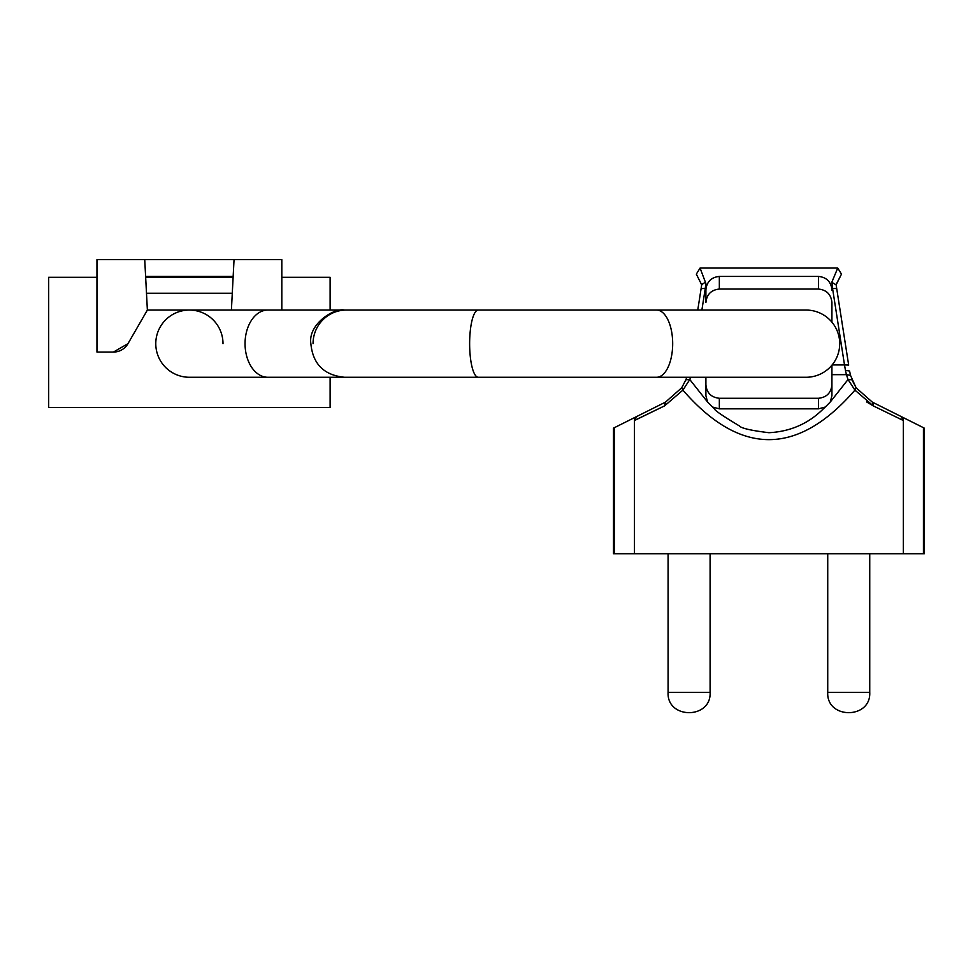 <?xml version="1.0" encoding="UTF-8"?>
<svg xmlns="http://www.w3.org/2000/svg" width="973" height="973" viewBox="0 0 973 973"><rect width="100%" height="100%" fill="white"/><g stroke="black" fill="none" stroke-linecap="round" stroke-linejoin="round"><path stroke-width="1.46" d="M656.605 310.059A33.605 16.079 -90 0 1 672.684 343.664A33.605 16.079 -90 0 1 656.605 377.269L806.106 377.269A33.605 33.605 0 0 0 839.711 343.664A33.605 33.605 0 0 0 806.106 310.059L344.478 310.059C334.53 307.565 307.869 323.96 310.861 343.664C312.832 364.048 324.033 375.25 344.478 377.269L478.278 377.269A33.605 8.635 -90 0 1 469.631 343.664A33.605 8.635 -90 0 1 478.278 310.059M222.999 343.664A33.605 33.605 0 0 0 189.382 310.059A33.605 33.605 0 0 0 155.777 343.664A33.605 33.605 0 0 0 189.382 377.269A33.605 33.605 0 0 1 155.777 343.664A33.605 33.605 0 0 0 189.382 377.269L267.855 377.269A33.605 22.805 -90 0 1 245.05 343.664A33.605 22.805 -90 0 1 267.855 310.059L147.373 310.059L127.974 343.664A16.809 16.809 0 0 1 113.415 352.068L96.959 352.068L96.959 259.645L281.817 259.645L281.817 310.059M827.731 553.722L827.731 692.35L869.74 692.35L869.74 553.722M668.086 553.722L668.086 692.35L710.095 692.35L710.095 553.722M613.476 553.722L613.476 428.144L614.389 427.682L614.389 553.722L613.476 553.722M96.959 277.293L48.65 277.293L48.65 407.517L330.115 407.517L330.115 377.269M330.115 310.059L330.115 277.293L281.817 277.293M233.119 277.293L145.658 277.293M705.899 377.269L705.899 384.822C706.751 392.934 711.227 397.422 719.339 398.273L818.488 398.273C826.588 397.422 831.076 392.934 831.927 384.822L831.927 365.179M831.927 302.506L831.927 322.148L831.927 302.506C831.076 294.393 826.588 289.905 818.488 289.054L719.339 289.054C711.227 289.905 706.751 294.393 705.899 302.506L705.899 290.234L705.899 302.506M831.927 384.822L831.927 395.683L830.285 401.983L848.03 379.531L854.939 390.124C797.605 456.142 740.258 456.142 682.888 390.124L689.784 379.531L685.88 379.786L681.708 387.801L682.888 390.124L664.571 405.875L634.481 420.518L634.481 553.722L903.345 553.722L903.345 420.518L873.255 405.875L854.939 390.124L856.106 387.801L872.307 402.117L856.106 387.801L851.947 379.786L848.03 379.531L846.437 374.654L831.927 374.654M705.899 384.822L705.899 395.683L707.541 401.995L712.552 407.042L719.339 408.83L818.488 408.83L825.262 407.042L830.285 401.983M831.927 290.234L831.806 288.446C830.431 281.173 825.98 277.171 818.488 276.441L719.339 276.441C711.847 277.159 707.407 281.161 706.009 288.446L705.899 290.234M848.663 365.07L836.707 288.592L832.56 288.446L844.503 364.924L848.663 365.07L844.503 364.924L845.44 370.336L846.437 374.654L850.499 375.359L849.587 371.029L845.44 370.336M825.262 407.042L823.34 408.83C808.478 423.644 790.344 431.598 768.925 432.705C750.913 430.528 740.976 428.205 739.115 425.76C722.586 415.836 714.364 410.192 714.474 408.83L712.552 407.042M707.541 401.995L689.784 379.531L690.599 377.269M831.806 288.446L832.56 288.446L831.927 281.975L837.729 268.049L700.086 268.049L705.899 283.557L705.255 288.446L701.107 288.592L697.763 310.059L701.728 284.603L704.683 282.644M856.106 387.801L850.499 375.359M686.768 377.269L685.88 379.786L686.768 377.269M701.107 288.592L701.691 284.846L696.327 274.131L700.086 268.049L696.327 274.131L700.682 282.827M836.281 285.807L836.707 288.592L836.087 284.603L841.487 274.131L837.729 268.049L841.487 274.131L836.123 284.846L831.927 282.377M836.123 271.917L832.584 280.406M840.246 276.612L836.123 284.846M872.842 402.542L873.255 405.875L866.615 401.934M924.35 428.144L924.35 553.722L923.438 553.722L923.438 427.682L872.307 402.117L901.022 416.48L903.345 420.518M903.345 420.409L903.345 420.239A4.196 4.196 0 0 0 901.022 416.48L902.701 418.001M923.438 553.722L903.345 553.722M634.481 553.722L614.389 553.722M635.114 418.001L634.481 420.239L636.804 416.48L665.508 402.117L664.571 405.875L634.481 420.409M634.481 420.239A4.196 4.196 0 0 1 636.804 416.48L665.508 402.117L681.708 387.801L685.88 379.786M854.963 390.161L855.449 390.866M645.379 412.187L614.389 427.682M682.888 390.124L684.785 387.449M903.345 420.239L902.956 418.463M144.734 259.645L147.373 310.059L127.974 343.664L113.415 352.068L96.959 352.068M231.404 310.059L234.043 259.645M145.622 276.441L233.155 276.441M232.279 293.25L146.497 293.25M313.051 343.664A33.605 33.264 90 0 1 346.315 310.059M818.488 398.273L818.488 408.83M719.339 398.273L719.339 408.83M719.339 289.054L719.339 276.441M818.488 289.054L818.488 276.441M844.503 364.924L832.134 364.924M701.886 310.059L705.255 288.446L706.009 288.446M700.086 268.049L696.327 274.131L698.03 277.524M841.487 274.131L837.729 268.049M267.855 377.269L348.893 377.269M267.855 310.059L344.478 310.059M656.605 377.269L478.278 377.269M701.728 284.603L701.545 285.807M827.731 692.35C826.32 719.412 871.139 719.412 869.74 692.35M668.086 692.35C666.675 719.412 711.506 719.412 710.095 692.35"/></g></svg>
